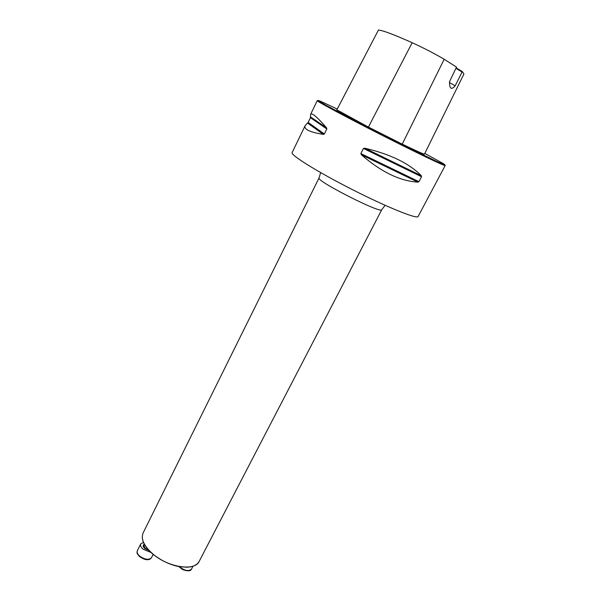 <?xml version="1.0" encoding="UTF-8"?>
<svg xmlns="http://www.w3.org/2000/svg" width="601" height="601" viewBox="0 0 601 601"><rect width="100%" height="100%" fill="white"/><g stroke="black" fill="none" stroke-linecap="round" stroke-linejoin="round"><path stroke-width="0.9" d="M310.582 114.43L317.238 100.675C316.269 101.058 345.034 116.496 380.508 134.489C415.975 152.481 445.424 166.582 445.161 165.576L418.108 216.503C417.342 219.403 387.39 207.39 352.509 189.676C317.613 171.991 290.23 154.915 292.116 152.586L305.18 125.586L308.14 122.439L310.432 117.698L310.582 114.43C311.724 112.364 317.05 116.842 326.553 127.848L326.824 128.952L324.345 133.993L323.346 134.384C309.605 132.152 303.55 129.223 305.18 125.586M418.942 181.675L417.958 182.148C400.063 181.096 381.214 171.984 361.419 154.818L360.87 153.578L363.447 148.462L364.769 148.184C390.372 154.202 409.228 163.382 421.331 175.732L421.541 176.732L418.942 181.675L360.87 153.578M378.442 30.05L336.853 109.818L378.442 30.05C382.612 30.32 393.858 34.542 412.173 42.716C423.885 48.072 434.553 53.587 444.177 59.259L456.505 67.094L449.48 81.789L449.676 85.199C450.322 89.158 452.162 89.354 455.182 85.793L462.319 71.534L456.422 68.026M336.853 109.818L368.405 127.074L402.234 144.142C416.839 151.167 424.246 154.487 424.471 154.104L463.919 73.998L462.319 71.534M336.928 108.879L320.198 101.133L317.967 100.412L325.554 105.07L380.786 133.94L436.709 161.459L444.943 164.832L443.042 163.457L424.809 153.413M449.503 82.532L455.182 85.793M456.204 68.461L461.929 71.932M150.919 552.439L143.076 549.164C140.889 547.203 140.108 545.453 140.732 543.913L143.459 542.372M444.177 59.259L402.234 144.142M412.173 42.716L368.405 127.074M326.553 127.848L310.597 116.955M326.824 128.952L310.432 117.698M324.345 133.993L308.14 122.439M323.346 134.384L307.622 123.1M417.958 182.148L361.419 154.818M421.541 176.732L363.447 148.462M421.331 175.732L364.769 148.184M152.782 553.904C168.197 567.547 195.055 571.491 199.201 561.326L381.778 209.674C381.89 214.392 315.217 180.57 319.086 177.866L143.143 532.892C140.679 538.902 143.887 545.911 152.782 553.904M189.713 566.901C177.573 567.99 165.283 563.723 152.842 554.092C148.913 550.734 146.051 547.316 144.248 543.837M144.225 543.988L143.707 545.024L145.119 548.187L148.455 549.915M148.988 550.501L144.803 548.51C142.94 546.752 142.67 545.4 143.992 544.461M139.642 556.06C144.946 559.681 148.89 560.237 151.482 557.713C150.34 559.148 149.123 559.794 147.823 559.666C146.734 559.501 145.442 560.44 139.545 556.549C136.157 552.522 137.043 553.348 137.328 550.764C136.69 552.327 137.464 554.092 139.642 556.06M179.436 566.705C184.627 570.785 188.639 571.596 191.471 569.139L192.989 566.21M310.612 117.09L326.741 128.118M381.778 209.674L385.106 205.302M320.649 172.6L319.086 177.866M199.201 561.326C197.691 564.114 194.837 565.947 190.637 566.833L186.828 567.261L176.769 566.165C167.942 563.806 159.934 559.771 152.752 554.069C143.842 546.076 140.642 539.022 143.143 532.892M140.732 543.913L137.328 550.764M153.142 554.407L151.482 557.713M178.805 566.593L182.569 569.553C187.692 571.356 190.66 571.22 191.471 569.139"/></g></svg>
